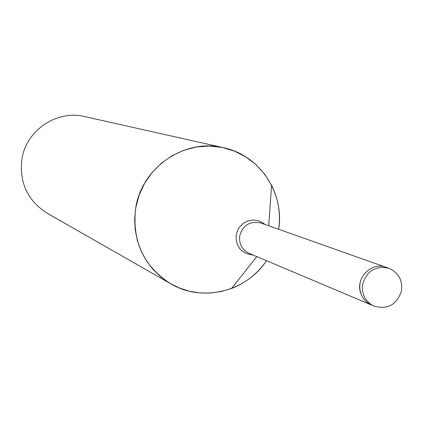 <?xml version="1.0" encoding="UTF-8"?>
<svg xmlns="http://www.w3.org/2000/svg" width="423" height="423" viewBox="0 0 423 423"><rect width="100%" height="100%" fill="white"/><g stroke="black" fill="none" stroke-linecap="round" stroke-linejoin="round"><path stroke-width="0.63" d="M360.042 283.267L359.73 287.027L360.1 290.765L361.295 294.725L362.902 297.781L365.012 300.489L367.555 302.768L374.138 306.141C387.637 309.768 396.737 304.782 401.432 291.183C402.796 280.264 398.588 272.629 388.816 268.272C375.529 265.485 366.804 270.826 362.654 284.298L362.337 288.074L362.58 291.082L363.489 294.72L364.927 297.887L368.449 302.408L371.13 304.534L374.138 306.141M223.635 147.738C259.458 155.114 284.647 192.772 278.662 229.303C280.782 213.842 278.424 199.175 271.582 185.3L264.782 174.355L256.164 164.822L245.985 157.002L234.569 151.148L222.271 147.453L209.48 146.035L196.595 146.955L184.031 150.191L172.193 155.638L161.454 163.125L152.169 172.425L144.634 183.238L139.093 195.209L135.73 207.968L134.662 218.95L135.217 229.948L137.385 240.703L141.113 250.987L146.31 260.557L152.862 269.208L160.613 276.742L169.396 283.003L179.003 287.846L189.229 291.172L199.836 292.912L210.591 293.028L221.266 291.521L231.614 288.433C246.012 282.791 257.639 273.549 266.495 260.7C246.297 291.717 202.31 302.567 170.876 283.87L47.276 213.292C27.627 200.687 19.167 182.651 21.896 159.196C26.126 130.363 56.856 109.626 84.753 116.589L223.635 147.738C184.835 138.03 141.774 167.339 135.725 207.968C131.812 241.004 143.529 266.31 170.876 283.87M388.816 268.272L386.099 267.31C371.378 261.324 354.818 278.588 360.877 293.647M385.808 267.209L260.854 223C250.088 220.727 243.045 224.988 239.73 235.785C238.858 243.907 241.977 249.766 249.089 253.351L371.198 304.898M264.867 224.423L262.81 222.789L258.078 220.584L252.88 219.949L247.709 220.943L243.045 223.476L239.318 227.315L237.922 229.615L236.224 234.712C235.664 246.815 241.258 253.583 253.012 255.006M256.782 256.597L231.614 288.433M268.721 225.787L271.582 185.3"/></g></svg>
